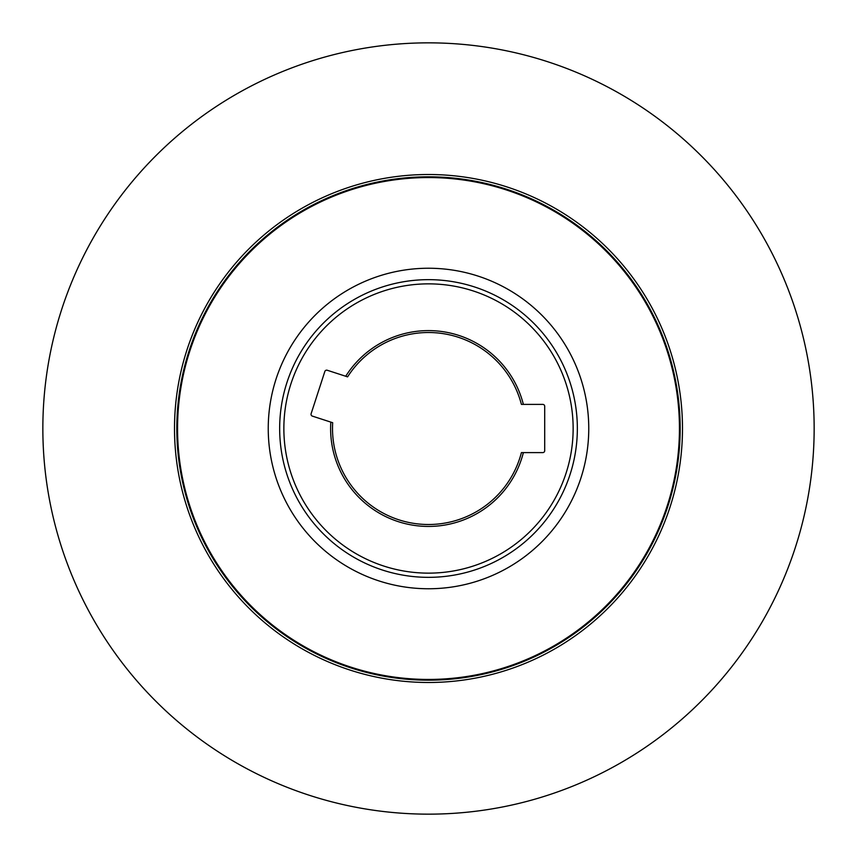 <?xml version="1.0" encoding="UTF-8"?>
<svg xmlns="http://www.w3.org/2000/svg" width="857" height="857" viewBox="0 0 857 857"><rect width="100%" height="100%" fill="white"/><g stroke="black" fill="none" stroke-linecap="round" stroke-linejoin="round"><path stroke-width="1.29" d="M345.725 376.255L327.245 370.256A1.896 1.896 0 0 0 324.846 371.477L311.123 413.706A1.896 1.896 0 0 0 312.344 416.106L332.687 422.715A95.984 95.984 0 0 0 521.41 452.603L542.802 452.603A1.896 1.896 0 0 0 544.698 450.707L544.698 406.293A1.896 1.896 0 0 0 542.802 404.397L521.41 404.397A95.984 95.984 0 0 0 347.588 376.866L345.725 376.255A97.88 97.88 0 0 1 523.37 404.397M523.37 452.603A97.88 97.88 0 0 1 330.823 422.105M174.507 428.5A253.993 253.993 0 0 1 555.497 208.54A253.993 253.993 0 0 1 555.497 648.46A253.993 253.993 0 0 1 174.507 428.5M42.85 428.5A385.65 385.65 0 0 0 621.325 762.484A385.65 385.65 0 0 0 621.325 94.516A385.65 385.65 0 0 0 42.85 428.5M573.14 428.5A144.64 144.64 0 0 0 356.18 303.239A144.64 144.64 0 0 0 356.18 553.761A144.64 144.64 0 0 0 573.14 428.5M577.35 428.5A148.85 148.85 0 0 1 354.08 557.404A148.85 148.85 0 0 1 354.08 299.596A148.85 148.85 0 0 1 577.35 428.5M588.759 428.5A160.259 160.259 0 0 1 428.5 588.759A160.259 160.259 0 0 1 268.241 428.5A160.259 160.259 0 0 1 428.5 268.241A160.259 160.259 0 0 1 588.759 428.5M177.56 428.5A250.94 250.94 0 0 1 553.965 211.176A250.94 250.94 0 0 1 553.965 645.824A250.94 250.94 0 0 1 177.56 428.5M176.821 428.5A251.679 251.679 0 0 1 554.34 210.543A251.679 251.679 0 0 1 554.34 646.457A251.679 251.679 0 0 1 176.821 428.5"/></g></svg>
